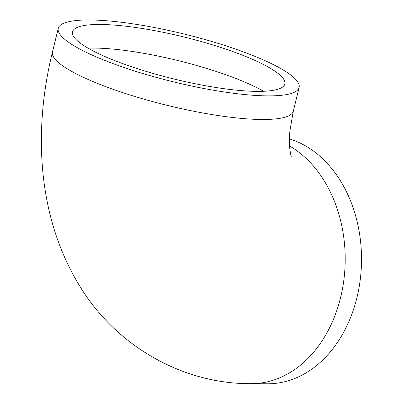 <?xml version="1.0" encoding="UTF-8"?>
<svg xmlns="http://www.w3.org/2000/svg" width="404" height="404" viewBox="0 0 404 404"><rect width="100%" height="100%" fill="white"/><g stroke="black" fill="none" stroke-linecap="round" stroke-linejoin="round"><path stroke-width="0.61" d="M106.732 57.318A109.317 21.589 -166.2 0 1 72.528 31.85A109.317 21.589 -166.2 0 1 183.84 36.961A109.317 21.589 -166.2 0 1 284.85 84.002A109.317 21.589 -166.2 0 1 219.029 87.966A109.317 21.589 -166.2 0 1 106.732 57.318M260.322 58.61A124.013 24.492 13.8 0 0 132.926 23.841A124.013 24.492 13.8 0 0 58.257 28.346A124.013 24.492 13.8 0 0 172.846 81.709A124.013 24.492 13.8 0 0 299.122 87.506A124.013 24.492 13.8 0 0 260.322 58.61M299.122 87.506L293.324 111.115A124.013 24.492 13.8 0 1 167.049 105.318A124.013 24.492 13.8 0 1 52.459 51.954C32.608 132.729 38.491 216.842 77.765 282.729C112.721 343.435 180.406 384.083 250.798 383.664L267.125 383.8A124.013 93.354 -89.5 0 0 360.277 279.386A124.013 93.354 -89.5 0 0 297.167 141.733A124.013 93.354 -89.5 0 0 289.426 138.905M263.519 91.279A109.317 21.589 13.8 0 0 244.849 82.138A109.317 21.589 13.8 0 0 88.062 48.182M250.798 383.664A124.013 93.354 -89.5 0 0 343.077 285.35A124.013 93.354 -89.5 0 0 289.557 145.975M52.459 51.954L58.257 28.346M293.324 111.115L289.915 130.755C289.274 138.269 289.239 144.319 289.804 148.909C290.622 154.303 291.153 156.949 291.39 156.848"/></g></svg>
